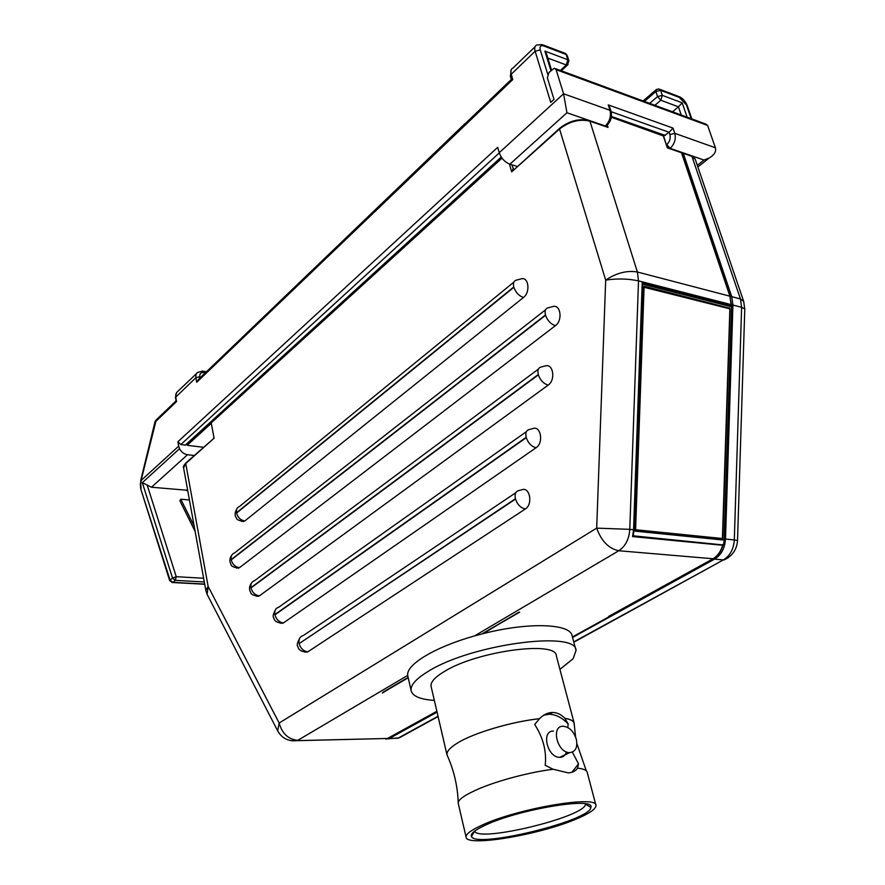 <?xml version="1.0" encoding="UTF-8"?>
<svg xmlns="http://www.w3.org/2000/svg" width="885" height="885" viewBox="0 0 885 885"><rect width="100%" height="100%" fill="white"/><g stroke="black" fill="none" stroke-linecap="round" stroke-linejoin="round"><path stroke-width="1.33" d="M194.169 526.144L180.772 499.184L189.423 500.003M195.143 531.498L179.898 500.788L180.772 499.184M722.038 539.573L635.563 530.845L634.844 529.661L643.318 287.083L644.103 286.176L729.893 308.245L722.746 538.567L722.038 539.573L722.425 538.511L634.844 529.661M633.461 534.485L633.638 535.856L723.543 545.005L724.162 540.115L731.618 305.79L730.656 306.586L643.306 284.339L642.532 285.18M643.306 284.339L642.2 282.802L633.97 529.794L632.565 536.587L633.649 535.856M382.574 692.767L408.217 677.766M383.183 692.092L408.129 677.401M407.919 676.472L407.719 675.388C405.839 664.768 434.922 646.99 474.493 635.95L483.221 633.616C528.776 621.878 570.803 623.604 572.108 635.872L575.881 649.844M611.148 111.698L669.115 132.274L669.89 134.608L674.801 133.336L673.042 128.104L669.115 132.274L663.673 136.102M187.631 444.845L211.095 423.506M187.089 444.259L185.275 445.089L180.828 444.558L177.896 441.737L497.68 147.33L499.228 152.718C501.286 158.338 504.837 162.165 509.871 164.19L517.083 166.391M187.664 490.29L151.457 487.237L142.33 482.657L179.522 448.695L178.704 446.151L141.069 480.511L156.247 419.877L175.949 400.982L176.557 401.558L175.75 397.099L175.949 400.982M663.352 135.947L611.325 117.24M509.871 164.19L566.942 112.76L563.568 93.777L556.112 69.672L554.264 68.189L548.943 72.493L547.384 77.847L553.999 99.408L550.747 102.394L535.137 51.23L540.259 49.903C539.485 46.418 540.658 45.113 543.788 45.987L542.062 44.56L536.819 45.035C534.772 45.832 534.219 47.89 535.137 51.23L511.22 74.24L510.38 76.331L511.276 79.362L512.791 79.55L511.22 74.24C510.335 70.944 510.922 68.875 512.99 68.045L534.971 46.828M609.842 107.605L608.26 104.884L609.997 110.293L611.015 111.245L609.842 107.605M607.42 125.05L605.163 126.09M669.89 134.608C670.775 138.392 669.735 141.733 666.781 144.62L670.133 148.359L703.973 160.041L709.162 158.017C714.306 154.986 716.374 151.567 715.39 147.773L707.635 125.482L705.754 124.055L555.526 68.654M203.373 447.268L187.731 445.387L187.465 443.916M543.224 45.002L564.442 53.067L566.168 54.483L567.827 59.76L566.3 64.97L567.429 65.081L568.9 60.8L567.827 59.76L544.894 51.12L546.587 54.04L551.521 70.059M200.01 377.917L199.789 376.733L195.862 377.74L196.713 382.265L198.826 379.057L511.342 79.429M140.792 480.09L140.726 484.084L141.235 480.466M203.627 578.248L176.248 576.699L172.531 578.06L175.318 580.372L176.248 576.699L147.386 485.721M171.944 582.507L172.852 582.352L170.053 580.04L169.71 580.66M142.33 482.657L172.531 578.06L170.053 580.04L140.759 489.018M687.114 117.174L682.202 102.848L678.441 106.831L681.229 115.006M178.704 446.151L177.896 441.737M672.545 111.798L678.441 106.831L660.796 100.248L662.301 95.348L657.533 96.576L660.796 100.248L654.9 105.293M194.18 455.498L187.52 454.724C184.047 454.138 181.392 452.124 179.522 448.695M663.518 135.737L667.323 147.861L681.472 152.74L729.904 296.187L637.388 272.005L589.93 121.179L608.028 127.418L606.623 125.836M483.221 633.616L518.267 612.542M525.314 508.986C520.712 507.957 517.448 504.649 515.524 499.063L299.152 643.583L515.435 498.731C514.462 493.985 515.689 491.241 519.108 490.5L521.652 489.836C529.75 486.186 533.257 504.339 525.314 508.986L307.836 651.803L304.694 652.101M526.431 431.626L278.786 607.187C275.644 608.161 274.339 610.617 274.881 614.533L526.199 437.323C525.214 432.82 526.321 430.198 529.518 429.446L532.781 428.594C540.823 425.309 543.899 442.887 536.089 447.733L283.466 622.896L280.39 623.228M538.412 369.1L254.592 580.66C251.661 581.677 250.455 584.011 250.942 587.662L538.279 374.51C537.295 370.24 538.29 367.74 541.244 366.976L545.248 365.936C553.225 363.027 555.869 380.052 548.191 385.086L259.371 595.87L256.373 596.247M545.536 309.827L234.558 552.926C231.837 553.966 230.708 556.178 231.173 559.597L545.492 314.96C544.518 310.934 545.403 308.544 548.147 307.792L552.871 306.564C560.692 304.053 562.904 320.492 555.404 325.669L239.459 567.683L236.516 568.093M513.842 282.138L239.614 506.397C237.069 507.437 236.041 509.561 236.505 512.802L513.776 286.961C512.891 283.222 513.72 280.954 516.265 280.158L521.387 278.83C528.71 276.662 530.535 292.371 523.511 297.46L244.791 520.966L241.693 521.442M519.307 612.265L518.544 612.376M185.817 462.988C183.726 465.455 182.985 467.081 183.593 467.866L186.127 462.711L214.104 438.163L211.194 422.897L502.016 158.127M589.687 120.758L608.028 127.418L607.331 125.227M513.875 169.267L512.968 168.991L511.685 171.856L559.53 128.391M731.364 305.723L642.2 282.802L633.572 529.717L632.565 536.587L722.979 545.282M723.543 545.005L722.99 544.95M576.301 739.141C577.839 747.371 575.615 751.863 569.63 752.626C557.096 752.98 550.614 725.479 563.303 726.253C569.343 727.028 573.679 731.32 576.301 739.141M566.522 751.962C565.338 755.48 563.081 757.272 559.74 757.339C547.229 757.715 540.846 730.368 553.523 731.098M585.483 803.834L585.461 804.155C585.87 816.645 478.464 842.83 474.692 831.159L474.67 831.115M485.434 825.13C474.869 830.03 470.212 833.814 471.44 836.502C475.699 848.792 590.981 820.694 590.848 807.385C595.716 796.577 518.931 809.178 485.434 825.13M481.407 825.428C516.541 808.658 597.729 794.796 595.959 805.416C596.147 808.713 590.195 812.983 578.093 818.249C542.062 834.367 466.063 847.498 466.085 837.077C465.776 834.179 470.886 830.296 481.407 825.428M553.092 769.286L545.204 765.248C546.72 751.354 543.213 737.769 534.684 724.483L539.507 718.664C543.545 714.649 547.87 712.58 552.472 712.469L552.494 712.469C557.03 712.502 561.145 714.438 564.851 718.299L568.115 723.886C562.019 717.569 555.647 714.35 548.999 714.25L543.711 715.224M571.92 772.273L578.524 763.855L577.551 768.18C575.615 771.089 572.495 772.66 568.203 772.882L553.247 769.264C527.239 772.439 491.728 782.285 473.254 791.367C462.899 796.268 457.899 800.261 458.253 803.337L458.319 803.624M568.115 723.886L567.882 727.57M572.363 752.128L578.524 763.855M595.882 805.129L587.209 772.362C586.744 770.171 583.525 768.777 577.551 768.18M447.699 756.421L446.98 754.817C446.438 751.044 451.217 746.376 461.295 740.811C479.227 731.253 513.754 721.441 539.507 718.664M539.408 718.708C513.709 721.485 479.239 731.264 461.295 740.811M574.177 724.361L574.122 723.366C573.58 720.921 570.46 719.251 564.752 718.343M564.851 718.299C570.559 719.206 573.69 720.888 574.21 723.333L574.199 724.782M431.161 686.738L431.072 686.329C430.431 682.058 435.044 677.003 444.912 671.173C477.778 650.951 556.654 640.519 556.322 655.796L574.111 722.957M434.336 700.411C420.286 699.471 412.554 696.218 411.138 690.632C410.297 685.112 416.216 678.552 428.893 670.974C471.882 644.147 576.777 630.297 576.035 650.431L573.137 658.717L559.917 669.359M572.407 636.979L609.677 616.414M730.656 306.586L731.397 304.761L729.904 296.187L731.076 304.584L638.516 280.877L637.388 272.005C626.834 270.268 616.27 272.978 605.683 280.125C616.933 278.388 627.874 278.642 638.516 280.877L629.788 529.341L596.689 528.135C601.346 541.067 608.703 548.6 618.77 550.747C625.418 546.344 629.102 539.208 629.788 529.341L633.981 529.794L642.543 284.837L633.406 535.768M635.563 530.845L644.103 286.176M722.381 539.463L729.893 308.245M633.981 529.794L633.372 534.872M408.129 677.368L382.309 693.021M242.844 336.853L464.879 123.745M464.747 124.11L468.563 120.448M566.942 112.76L605.285 125.991C609.721 121.422 611.292 116.189 609.997 110.293L563.568 93.777L499.228 152.718M187.543 489.593L186.315 490.666M665.321 135.427L611.447 116.455M673.042 128.104L608.26 104.884M670 148.47L670.133 148.359C674.569 144.034 676.129 139.034 674.801 133.336L715.39 147.773M556.112 69.672L707.635 125.482M703.973 160.041L697.314 165.351M180.828 444.558L499.284 152.928M501.242 157.032L185.275 445.089M547.726 74.263L540.259 49.903M543.788 45.987L566.168 54.483L567.241 55.534L565.504 53.421M561.311 70.789L568.026 64.55M547.826 58.078L566.3 64.97L560.426 70.457M544.894 51.12L550.913 70.634M196.713 382.265L512.791 79.55M199.789 376.733C199.512 373.747 200.84 372.331 203.782 372.508L202.433 371.069L197.211 372.596L195.983 374.587L195.862 377.74L175.75 397.099L175.761 394.456L176.801 392.332L196.304 373.802M203.782 372.508L205.397 372.762M155.605 420.463L155.384 421.846L176.557 401.558M204.689 584.067L172.852 582.352L175.318 580.372L204.302 581.965M141.08 488.321L140.726 484.084M644.413 101.432L655.84 91.553L660.608 90.325L658.849 88.931L656.305 89.54L655.84 91.553L657.533 96.576L649.656 103.368M679.392 96.708C682.899 98.434 685.521 101.432 687.269 105.713L686.45 104.928L691.174 118.667M660.022 89.385L678.286 96.321L686.45 104.928M682.202 102.848L662.301 95.348L660.608 90.325L680.045 97.704M151.457 487.237L187.52 454.724M663.197 135.482L667.323 147.861L681.173 152.297M643.318 287.083L729.749 308.799L729.428 307.825M389.101 737.659L389.953 738.112L437.068 712.137M385.716 739.008L399.201 737.869L403.549 735.479M438.031 716.286L397.907 738.234L392.498 738.344M572.529 637.454L714.56 559.143L723.377 559.917L573.734 641.913M681.981 153.514L683.308 153.37L681.771 152.917M683.065 152.972L691.141 155.76L695.267 159.344L743.632 301.254M730.368 296.862L731.751 296.674L683.308 153.37L691.937 156.346L740.446 298.953L743.699 301.464L744.772 309.341M731.386 304.96L732.924 305.059L731.751 296.674L740.446 298.953L741.619 307.294L744.783 308.965L737.515 540.624M724.195 538.976L725.49 539.053L732.924 305.059L741.619 307.294L734.307 539.95L737.526 540.514C736.862 549.596 732.36 556.079 724.041 559.951L728.067 557.827M713.598 558.501L714.56 559.143C721.209 555.039 724.848 548.335 725.49 539.053L734.307 539.95C733.665 549.176 730.025 555.835 723.377 559.917L573.823 642.222M519.683 612.166L481.772 633.992M299.152 643.583C300.568 648.484 303.466 651.216 307.836 651.803M299.097 643.284C298.522 639.081 299.915 636.503 303.29 635.563L515.789 492.724M283.466 622.896C279.14 622.266 276.297 619.577 274.936 614.821L274.881 614.533M526.199 437.323L526.287 437.655C528.223 443.186 531.498 446.549 536.089 447.733M526.287 437.655L274.936 614.821M259.371 595.87C255.101 595.207 252.314 592.563 250.997 587.939L250.942 587.662M538.279 374.51L538.368 374.842C540.337 380.318 543.611 383.736 548.191 385.086M538.368 374.842L250.997 587.939M239.459 567.683C235.233 566.975 232.489 564.365 231.228 559.873L231.173 559.597M545.492 314.96L545.58 315.292C547.561 320.713 550.835 324.175 555.404 325.669M545.58 315.292L231.228 559.873M244.791 520.966C240.576 520.17 237.833 517.537 236.56 513.079L236.505 512.802M513.776 286.961L513.864 287.282C515.756 292.537 518.964 295.933 523.511 297.46M513.864 287.282L236.56 513.079M722.68 544.552L722.636 545.337C720.788 551.654 717.458 556.2 712.679 558.977L608.736 616.369M589.93 121.179L589.144 120.57C579.188 118.258 569.409 120.791 559.807 128.148L559.541 129.022C569.453 121.367 579.575 118.745 589.93 121.179M511.751 164.765L513.731 169.599M509.439 164.057L511.685 171.856L559.541 129.022L605.683 280.125L596.689 528.135L279.151 723.023L277.669 730.8L278.465 732.271M731.397 304.761L731.11 306.431M207.82 595.693L207.112 594.322L208.141 586.434L185.739 463.541L214.104 438.163L211.194 422.897M292.017 740.8L387.497 738.466L436.869 711.286L388.637 737.913M407.719 675.388L297.802 740.314C288.388 739.451 282.171 733.698 279.151 723.023L208.141 586.434L205.807 590.24L207.112 594.322L277.669 730.8C281.895 738.344 288.399 741.619 297.194 740.634L382.088 738.599M713.166 558.756L618.77 550.747L474.493 635.95M633.959 531.033L724.162 540.115M722.757 538.578L730.07 308.976M242.999 336.51L241.671 337.981M611.015 111.245C612.309 116.875 610.783 121.776 606.446 125.936M186.326 444.956L501.684 157.685M568.9 60.8L567.241 55.534M510.38 76.331L511.231 69.583M203.041 371.158L206.493 371.7M140.815 480.002L155.074 421.514M140.748 488.962L169.688 580.604L172.542 582.529L204.723 584.255M140.306 483.619L140.737 488.94M175.385 397.907L176.425 392.84M687.269 105.713L691.804 118.911M643.118 100.956L655.763 90.004M709.162 158.017L697.878 167M691.694 155.948L695.079 158.869M385.86 738.986L399.201 737.869L438.097 716.562M481.927 633.948L518.986 612.166M307.25 652.123C301.464 651.836 298.345 649.944 297.913 646.459C296.508 645.674 297.238 642.698 300.115 637.532M282.746 623.294C277.038 622.808 274.04 620.916 273.764 617.619C272.469 616.834 273.155 613.991 275.832 609.112M258.542 596.324C253.353 595.517 250.776 594.289 250.809 592.618C248.818 589.41 249.161 586.058 251.849 582.551M238.53 568.203C233.419 567.274 230.93 566.024 231.051 564.475C229.193 561.278 229.514 558.037 232.003 554.773M243.696 521.586C238.718 520.524 236.35 519.384 236.605 518.179C234.425 515.634 234.647 512.315 237.246 508.189M518.986 612.177L519.606 612.199M213.539 438.197L213.772 437.5M667.832 147.729L667.312 147.131M730.236 296.453L681.815 153.05M211.272 422.311L211.039 423.218M608.803 616.369L712.746 558.988C717.58 556.344 720.998 551.798 722.968 545.326L723.034 544.961M205.807 590.24L183.593 467.866M559.74 757.339L569.63 752.626M474.692 831.159L471.44 836.502M585.461 804.155L590.848 807.385M552.494 712.469L548.999 714.25M458.275 803.536L466.085 837.077M458.242 802.595C457.578 785.692 453.806 769.74 446.947 754.739M574.122 723.366L575.604 737.017M576.898 743.665L586.301 770.824M431.072 686.329L446.958 754.728M407.797 675.919L411.138 690.632"/></g></svg>
